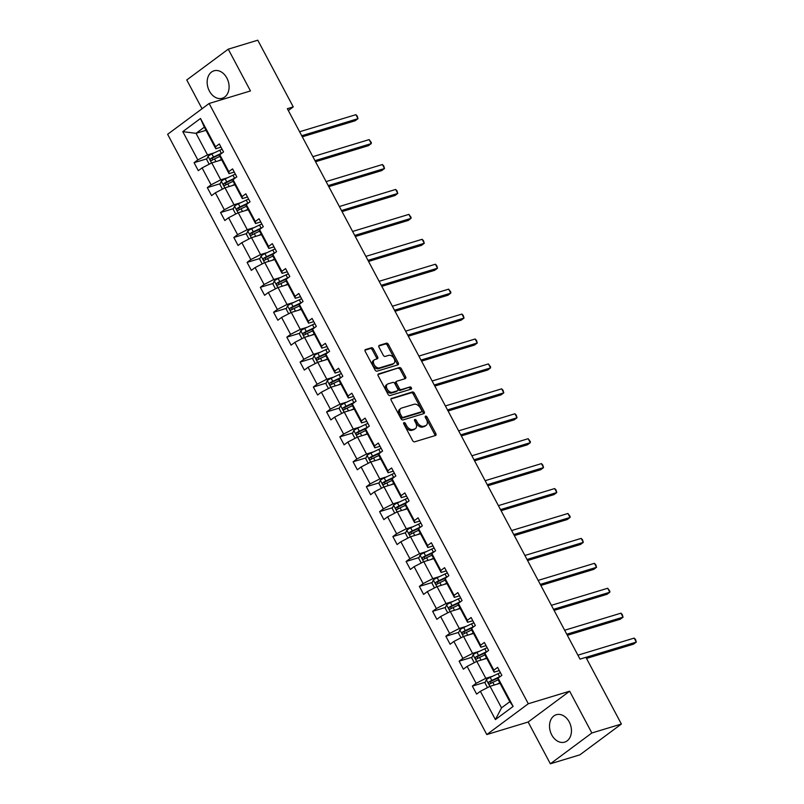 <?xml version="1.0" encoding="UTF-8"?>
<svg xmlns="http://www.w3.org/2000/svg" width="804" height="804" viewBox="0 0 804 804"><rect width="100%" height="100%" fill="white"/><g stroke="black" fill="none" stroke-linecap="round" stroke-linejoin="round"><path stroke-width="1.21" d="M404 422.602A1.266 0.824 53.4 0 0 403.779 423.939L412.633 440.602A1.799 1.176 53.4 0 0 414.633 441.818L435.497 435.487A1.799 1.176 53.4 0 0 435.738 435.366A1.799 1.176 53.4 0 0 435.828 433.567L426.964 416.904A1.266 0.824 53.4 0 0 425.336 417.397L426.492 419.557A5.769 3.749 53.4 0 1 426.22 425.316A5.769 3.749 53.4 0 1 425.447 425.698L423.708 426.231A5.769 3.749 53.4 0 1 417.326 422.331L416.181 420.18A1.266 0.824 53.4 0 0 414.562 420.673L415.708 422.824A5.769 3.749 53.4 0 1 415.437 428.582A5.769 3.749 53.4 0 1 414.663 428.974L412.924 429.497A5.769 3.749 53.4 0 1 406.543 425.607L405.397 423.447A1.266 0.824 53.4 0 0 404 422.602M209.382 91.033A14.331 10.613 -106.9 0 0 222.286 98.249A14.331 10.613 -106.9 0 0 226.869 78.038A14.331 10.613 -106.9 0 0 213.964 70.822A14.331 10.613 -106.9 0 0 209.382 91.033M551.735 734.916A14.331 10.613 -106.9 0 0 564.649 742.132A14.331 10.613 -106.9 0 0 569.232 721.932A14.331 10.613 -106.9 0 0 556.328 714.716A14.331 10.613 -106.9 0 0 551.735 734.916M373.408 348.966A1.799 1.176 53.4 0 0 371.408 347.75L365.559 349.529A1.799 1.176 53.4 0 0 365.317 349.65A1.799 1.176 53.4 0 0 365.227 351.448L375.066 369.951A1.799 1.176 53.4 0 0 377.066 371.167L397.93 364.835A1.799 1.176 53.4 0 0 398.171 364.714A1.799 1.176 53.4 0 0 398.261 362.916L388.422 344.413A1.799 1.176 53.4 0 0 386.422 343.197L379.357 345.338A1.799 1.176 53.4 0 0 379.116 345.459A1.799 1.176 53.4 0 0 379.026 347.258L383.237 355.177A1.799 1.176 53.4 0 0 385.237 356.393L388.744 355.338A4.824 3.136 53.4 0 1 393.799 358.112A4.824 3.136 53.4 0 1 393.849 363.398A4.824 3.136 53.4 0 1 393.196 363.72L379.458 367.89A4.824 3.136 53.4 0 1 374.403 365.106A4.824 3.136 53.4 0 1 374.352 359.82A4.824 3.136 53.4 0 1 374.996 359.499L377.287 358.805A1.799 1.176 53.4 0 0 377.528 358.684A1.799 1.176 53.4 0 0 377.619 356.886L373.408 348.966L372.282 349.8A1.799 1.176 53.4 0 0 370.292 348.584L364.986 350.192M250.466 90.942L228.256 49.165L257.782 40.2L293.249 106.902L287.35 108.701L580.006 659.119L585.915 657.32L621.381 724.032L591.855 732.987L569.634 691.209L528.298 703.751L209.13 103.485L250.466 90.942M391.488 398.302A1.799 1.176 53.4 0 0 391.246 398.422A1.799 1.176 53.4 0 0 391.166 400.221L401.005 418.723A1.799 1.176 53.4 0 0 402.995 419.939L423.869 413.608A1.799 1.176 53.4 0 0 424.11 413.487A1.799 1.176 53.4 0 0 424.19 411.688L414.351 393.186A1.799 1.176 53.4 0 0 412.362 391.97L391.066 398.613M388.041 394.342L378.202 375.84A1.799 1.176 53.4 0 1 378.282 374.031A1.799 1.176 53.4 0 1 378.523 373.91L399.397 367.579A1.799 1.176 53.4 0 1 401.387 368.795L405.598 376.714A1.799 1.176 53.4 0 1 405.507 378.513A1.799 1.176 53.4 0 1 405.266 378.634L396.804 381.207A1.799 1.176 53.4 0 0 396.563 381.327A1.799 1.176 53.4 0 0 396.483 383.126L399.276 388.382A1.799 1.176 53.4 0 0 401.266 389.598L410.08 386.925A1.266 0.824 53.4 0 1 411.246 389.116L390.03 395.558A1.799 1.176 53.4 0 1 388.041 394.342M228.256 49.165L186.759 79.968L202.055 108.741M569.634 691.209L528.138 722.022L550.358 763.8L591.855 732.987M550.358 763.8L579.885 754.835L621.381 724.032M221.01 147.152L215.794 148.74L204.327 127.163L200.508 118.469L215.552 146.74L219.301 143.956L223.552 151.946L219.793 154.73L228.798 171.674L232.557 168.88L236.808 176.87L233.049 179.654L242.054 196.598L245.813 193.804L250.054 201.794L246.305 204.578L255.31 221.522L259.059 218.728L263.31 226.718L259.551 229.512L268.556 246.446L272.315 243.652L276.566 251.642L272.807 254.436L281.812 271.37L285.571 268.576L289.812 276.566L286.063 279.36L295.068 296.294L298.817 293.5L303.068 301.49L299.309 304.284L308.314 321.218L312.073 318.424L316.324 326.414L312.565 329.208L321.57 346.142L325.329 343.348L329.57 351.338L325.821 354.132L334.826 371.066L338.574 368.272L342.826 376.262L339.067 379.056L348.072 395.99L351.83 393.196L356.082 401.186L352.323 403.98L361.328 420.914L365.086 418.12L369.327 426.11L365.579 428.904L374.584 445.838L378.332 443.054L382.583 451.034L378.825 453.828L387.829 470.762L391.588 467.978L395.839 475.958L392.081 478.752L401.085 495.686L404.844 492.902L409.085 500.892L405.337 503.676L414.341 520.61L418.09 517.826L422.341 525.816L418.582 528.6L427.587 545.534L431.346 542.75L435.597 550.74L431.838 553.524L440.843 570.458L444.602 567.674L448.843 575.664L445.094 578.448L454.099 595.382L457.848 592.598L462.099 600.588L458.34 603.372L467.345 620.316L471.104 617.522L475.355 625.512L471.596 628.296L480.601 645.24L484.36 642.446L488.601 650.436L484.852 653.22L493.857 670.164L497.606 667.37L501.857 675.36L498.098 678.154L513.133 706.425L495.415 719.59L480.38 691.309L476.621 694.093L472.38 686.103L476.129 683.32L467.124 666.385L463.375 669.169L459.124 661.179L462.883 658.396L453.878 641.461L450.119 644.245L445.868 636.255L449.627 633.472L440.622 616.537L436.863 619.321L432.622 611.331L436.371 608.548L427.366 591.603L423.618 594.397L419.366 586.407L423.125 583.624L414.12 566.679L410.362 569.473L406.11 561.483L409.869 558.7L400.864 541.755L397.106 544.549L392.865 536.559L396.613 533.766L387.608 516.831L383.86 519.625L379.609 511.635L383.367 508.842L374.362 491.907L370.604 494.701L366.353 486.711L370.111 483.918L361.107 466.983L357.348 469.777L353.107 461.787L356.855 458.994L347.851 442.059L344.102 444.853L339.851 436.863L343.609 434.07L334.605 417.135L330.846 419.929L326.595 411.939L330.354 409.146L321.349 392.211L317.59 395.005L313.349 387.015L317.098 384.222L308.093 367.287L304.344 370.081L300.093 362.091L303.852 359.298L294.847 342.363L291.088 345.157L286.837 337.167L290.596 334.374L281.591 317.439L277.832 320.223L273.591 312.243L277.34 309.45L268.335 292.515L264.586 295.299L260.335 287.319L264.094 284.526L255.089 267.591L251.33 270.375L247.079 262.385L250.838 259.602L241.833 242.667L238.074 245.451L233.833 237.461L237.582 234.678L228.577 217.743L224.829 220.527L220.577 212.537L224.336 209.754L215.331 192.819L211.573 195.603L207.321 187.613L211.08 184.83L202.075 167.895L198.317 170.679L194.076 162.689L197.824 159.906L182.789 131.625L200.508 118.469M215.794 148.74L215.552 146.74M528.298 703.751L486.802 734.565L167.634 134.298L209.13 103.485M227.592 177.744L220.748 179.825L211.743 162.89L221.713 159.865M211.743 162.89L202.075 167.895M220.748 179.825L211.08 184.83M234.255 172.076L229.05 173.664L220.045 156.73L219.793 154.73M229.05 173.664L228.798 171.674M240.838 202.678L234.004 204.749L224.999 187.814L234.969 184.789M224.999 187.814L215.331 192.819M234.004 204.749L224.336 209.754M247.511 197.01L242.305 198.588L233.301 181.654L233.049 179.654M242.305 198.588L242.054 196.598M254.094 227.602L247.26 229.673L238.255 212.738L248.215 209.713M238.255 212.738L228.577 217.743M247.26 229.673L237.582 234.678M260.767 221.934L255.551 223.512L246.547 206.578L246.305 204.578M255.551 223.512L255.31 221.522M267.35 252.526L260.506 254.597L251.501 237.662L261.471 234.637M251.501 237.662L241.833 242.667M260.506 254.597L250.838 259.602M274.013 246.858L268.807 248.436L259.803 231.502L259.551 229.512M268.807 248.436L268.556 246.446M280.596 277.45L273.762 279.521L264.757 262.586L274.395 259.662M264.757 262.586L255.089 267.591M273.762 279.521L264.094 284.526M287.269 271.782L282.063 273.36L273.058 256.426L272.807 254.436M282.063 273.36L281.812 271.37M293.852 302.374L287.018 304.445L278.013 287.51L287.973 284.485M278.013 287.51L268.335 292.515M287.018 304.445L277.34 309.45M300.525 296.706L295.319 298.284L286.304 281.35L286.063 279.36M295.319 298.284L295.068 296.294M307.108 327.298L300.264 329.369L291.259 312.434L301.229 309.409M291.259 312.434L281.591 317.439M300.264 329.369L290.596 334.374M313.771 321.63L308.565 323.208L299.56 306.274L299.309 304.284M308.565 323.208L308.314 321.218M320.354 352.222L313.52 354.293L304.515 337.358L314.153 334.434M304.515 337.358L294.847 342.363M313.52 354.293L303.852 359.298M327.027 346.554L321.821 348.132L312.816 331.198L312.565 329.208M321.821 348.132L321.57 346.142M333.61 377.146L326.776 379.217L317.771 362.282L327.399 359.358M317.771 362.282L308.093 367.287M326.776 379.217L317.098 384.222M340.283 371.478L335.077 373.056L326.062 356.122L325.821 354.132M335.077 373.056L334.826 371.066M346.866 402.07L340.022 404.141L331.017 387.206L340.986 384.181M331.017 387.206L321.349 392.211M340.022 404.141L330.354 409.146M353.529 396.402L348.323 397.98L339.318 381.046L339.067 379.056M348.323 397.98L348.072 395.99M360.112 426.994L353.278 429.065L344.273 412.13L354.242 409.105M344.273 412.13L334.605 417.135M353.278 429.065L343.609 434.07M366.785 421.326L361.579 422.904L352.574 405.97L352.323 403.98M361.579 422.904L361.328 420.914M373.368 451.918L366.534 453.999L357.529 437.054L367.157 434.13M357.529 437.054L347.851 442.059M366.534 453.999L356.855 458.994M380.041 446.25L374.835 447.828L365.82 430.894L365.579 428.904M374.835 447.828L374.584 445.838M386.623 476.842L379.779 478.923L370.775 461.978L380.413 459.054M370.775 461.978L361.107 466.983M379.779 478.923L370.111 483.918M393.287 471.174L388.081 472.752L379.076 455.818L378.825 453.828M388.081 472.752L387.829 470.762M399.869 501.766L393.035 503.847L384.031 486.902L394 483.877M384.031 486.902L374.362 491.907M393.035 503.847L383.367 508.842M406.543 496.098L401.337 497.676L392.332 480.742L392.081 478.752M401.337 497.676L401.085 495.686M413.125 526.69L406.291 528.771L397.287 511.836L407.256 508.811M397.287 511.836L387.608 516.831M406.291 528.771L396.613 533.766M419.799 521.022L414.593 522.61L405.588 505.666L405.337 503.676M414.593 522.61L414.341 520.61M426.381 551.614L419.537 553.695L410.532 536.76L420.502 533.735M410.532 536.76L400.864 541.755M419.537 553.695L409.869 558.7M433.044 545.946L427.839 547.534L418.834 530.59L418.582 528.6M427.839 547.534L427.587 545.534M439.627 576.538L432.793 578.619L423.788 561.684L433.758 558.659M423.788 561.684L414.12 566.679M432.793 578.619L423.125 583.624M446.3 570.87L441.094 572.458L432.09 555.514L431.838 553.524M441.094 572.458L440.843 570.458M452.883 601.462L446.049 603.543L437.044 586.608L447.014 583.583M437.044 586.608L427.366 591.603M446.049 603.543L436.371 608.548M459.556 595.794L454.35 597.382L445.346 580.448L445.094 578.448M454.35 597.382L454.099 595.382M466.139 626.386L459.295 628.467L450.29 611.532L460.26 608.507M450.29 611.532L440.622 616.537M459.295 628.467L449.627 633.472M472.802 620.718L467.596 622.306L458.592 605.372L458.34 603.372M467.596 622.306L467.345 620.316M479.385 651.32L472.551 653.391L463.546 636.456L473.516 633.431M463.546 636.456L453.878 641.461M472.551 653.391L462.883 658.396M486.058 645.652L480.852 647.23L471.847 630.296L471.596 628.296M480.852 647.23L480.601 645.24M492.641 676.244L485.807 678.315L476.802 661.38L486.772 658.355M476.802 661.38L467.124 666.385M485.807 678.315L476.129 683.32M499.314 670.576L494.108 672.154L485.103 655.22L484.852 653.22M494.108 672.154L493.857 670.164M495.415 719.59L501.525 707.872L490.048 686.304L500.018 683.279M490.048 686.304L480.38 691.309M528.138 722.022L486.802 734.565M288.334 110.56L293.249 106.902M204.327 127.163L196.035 133.333L207.502 154.901L214.336 152.82M205.995 130.308L196.035 133.333L182.789 131.625M501.525 707.872L509.816 701.711L498.349 680.144L498.098 678.154M509.816 701.711L513.133 706.425M207.502 154.901L197.824 159.906M498.118 678.295L495.917 678.968M485.264 682.194L472.38 686.103M484.862 653.371L482.661 654.044M472.008 657.27L459.124 661.179M471.616 628.447L469.405 629.12M458.752 632.346L445.868 636.255M458.36 603.523L456.159 604.196M445.506 607.422L432.622 611.331M445.104 578.599L442.903 579.262M432.25 582.498L419.366 586.407M431.859 553.675L429.648 554.338M418.995 557.574L406.11 561.483M418.603 528.751L416.402 529.414M405.749 532.65L392.865 536.559M405.347 503.827L403.146 504.49M392.493 507.726L379.609 511.635M392.101 478.903L389.89 479.566M379.237 482.802L366.353 486.711M378.845 453.979L376.644 454.642M365.991 457.878L353.107 461.787M365.589 429.055L363.388 429.718M352.735 432.954L339.851 436.863M352.343 404.121L350.132 404.794M339.479 408.03L326.595 411.939M339.087 379.197L336.886 379.87M326.233 383.106L313.349 387.015M325.831 354.273L323.63 354.946M312.977 358.182L300.093 362.091M312.585 329.349L310.374 330.022M299.721 333.258L286.837 337.167M299.329 304.425L297.128 305.098M286.475 308.324L273.591 312.243M286.073 279.501L283.872 280.174M273.219 283.4L260.335 287.319M272.827 254.577L270.616 255.25M259.963 258.476L247.079 262.385M259.571 229.653L257.37 230.326M246.717 233.552L233.833 237.461M246.315 204.729L244.114 205.402M233.461 208.628L220.577 212.537M233.07 179.805L230.859 180.478M220.206 183.704L207.321 187.613M219.814 154.881L217.613 155.554M206.96 158.78L194.076 162.689M403.638 423.577A1.266 0.824 53.4 0 1 404.281 424.281L405.427 426.442A5.769 3.749 53.4 0 0 411.799 430.331L412.924 429.497M415.437 428.582L414.311 429.416A5.769 3.749 53.4 0 1 413.537 429.798L411.799 430.331M426.22 425.316L425.095 426.15A5.769 3.749 53.4 0 1 424.321 426.532L422.582 427.055A5.769 3.749 53.4 0 1 416.211 423.165L415.065 421.015A1.266 0.824 53.4 0 0 414.412 420.311M434.944 435.657A1.799 1.176 53.4 0 0 434.703 434.401L425.839 417.738A1.266 0.824 53.4 0 0 425.195 417.035M423.316 413.779A1.799 1.176 53.4 0 0 423.075 412.522L413.226 394.02A1.799 1.176 53.4 0 0 411.236 392.804L390.925 398.965M401.709 416.512A1.266 0.824 53.4 0 0 403.106 417.356L421.427 411.799A1.266 0.824 53.4 0 0 421.648 410.462L420.442 408.181A5.769 3.749 53.4 0 0 414.06 404.291L401.538 408.09A5.769 3.749 53.4 0 0 400.774 408.472A5.769 3.749 53.4 0 0 400.503 414.231L401.709 416.512L400.593 417.346A1.266 0.824 53.4 0 0 401.98 418.191L403.106 417.356M420.603 412.412A1.266 0.824 53.4 0 1 420.301 412.633L401.98 418.191M400.774 408.472L399.648 409.306A5.769 3.749 53.4 0 0 399.377 415.065L400.503 414.231M400.593 417.346L399.377 415.065M377.96 374.584L399.397 367.579M404.713 378.805A1.799 1.176 53.4 0 0 404.472 377.548L400.261 369.629A1.799 1.176 53.4 0 0 398.271 368.413M395.689 382.041A1.799 1.176 53.4 0 0 395.447 382.161A1.799 1.176 53.4 0 0 395.357 383.96L398.151 389.216A1.799 1.176 53.4 0 0 400.151 390.432L410.08 386.925M410.542 389.337A1.266 0.824 53.4 0 0 408.955 387.759M388.02 383.87A4.824 3.136 53.4 0 0 387.377 384.191A4.824 3.136 53.4 0 0 387.427 389.478A4.824 3.136 53.4 0 0 392.483 392.262L397.327 390.794A1.799 1.176 53.4 0 0 397.568 390.674A1.799 1.176 53.4 0 0 397.648 388.875L394.854 383.619A1.799 1.176 53.4 0 0 392.865 382.402L388.02 383.87M387.377 384.191L386.262 385.026A4.824 3.136 53.4 0 0 386.312 390.312A4.824 3.136 53.4 0 0 391.367 393.096L392.483 392.262M396.633 391.307A1.799 1.176 53.4 0 1 396.442 391.508A1.799 1.176 53.4 0 1 396.201 391.628L391.367 393.096M376.734 358.976A1.799 1.176 53.4 0 0 376.493 357.72L372.282 349.8M374.352 359.82L373.237 360.654A4.824 3.136 53.4 0 0 373.287 365.941A4.824 3.136 53.4 0 0 378.342 368.724L379.458 367.89M393.849 363.398L392.724 364.232A4.824 3.136 53.4 0 1 392.081 364.554L378.342 368.724M397.377 365.006A1.799 1.176 53.4 0 0 397.136 363.75L387.297 345.248A1.799 1.176 53.4 0 0 385.307 344.032L378.784 346.001M496.892 684.224L499.797 682.857M487.485 687.631L484.963 682.887L486.36 679.621A4.864 0.834 -28 0 1 490.199 677.39L498.038 673.692A14.05 2.422 -28 0 1 500.41 672.626M586.508 658.436L633.502 644.165L636.306 642.084L634.185 638.095L577.915 655.17M500.611 676.285A14.05 2.422 152 0 0 499.646 676.727L491.817 680.425A4.864 0.834 152 0 0 488.963 681.993C488.249 683.33 488.581 683.963 489.978 683.902A4.864 0.834 -28 0 1 492.832 682.345L498.299 679.762M490.671 683.49L490.661 681.47L498.902 677.551M585.945 657.37L636.306 642.084L635.522 639.451L634.185 638.095M483.636 659.3L486.541 657.933M474.239 662.707L471.717 657.963L473.114 654.697A4.864 0.834 -28 0 1 476.953 652.466L484.782 648.768A14.05 2.422 -28 0 1 487.154 647.702M567.343 635.301L620.256 619.241L623.06 617.16L620.929 613.171L564.659 630.246M487.365 651.361A14.05 2.422 152 0 0 486.4 651.803L478.561 655.501A4.864 0.834 152 0 0 475.707 657.069C474.993 658.406 475.335 659.039 476.732 658.978A4.864 0.834 -28 0 1 479.586 657.421L485.053 654.838M477.425 658.566L477.405 656.546L485.646 652.627M566.78 634.235L623.06 617.16L622.266 614.527L620.929 613.171M470.38 634.376L473.295 633.009M460.983 637.783L458.461 633.039L459.858 629.773A4.864 0.834 -28 0 1 463.697 627.542L471.526 623.844A14.05 2.422 -28 0 1 473.898 622.778M554.097 610.377L607 594.317L609.804 592.236L607.683 588.247L551.403 605.322M474.109 626.437A14.05 2.422 152 0 0 473.144 626.879L465.315 630.577A4.864 0.834 152 0 0 462.461 632.145C461.737 633.482 462.079 634.115 463.476 634.054A4.864 0.834 -28 0 1 466.33 632.497L471.797 629.914M464.169 633.632L464.159 631.622L472.4 627.703M553.534 609.311L609.804 592.236L609.864 591.201L607.683 588.247M457.134 609.452L460.039 608.085M447.727 612.859L445.205 608.115L446.602 604.849A4.864 0.834 -28 0 1 450.441 602.618L458.28 598.92A14.05 2.422 -28 0 1 460.652 597.854M540.841 585.453L593.744 569.393L596.548 567.312L594.427 563.323L538.157 580.398M460.853 601.513A14.05 2.422 152 0 0 459.888 601.955L452.059 605.653A4.864 0.834 152 0 0 449.205 607.221C448.491 608.558 448.823 609.191 450.22 609.13A4.864 0.834 -28 0 1 453.074 607.573L458.541 604.99M450.913 608.708L450.903 606.698L459.144 602.779M540.278 584.387L596.548 567.312L595.764 564.679L594.427 563.323M443.878 584.528L446.783 583.161M434.482 587.935L431.959 583.191L433.356 579.925A4.864 0.834 -28 0 1 437.195 577.694L445.024 573.996A14.05 2.422 -28 0 1 447.396 572.93M527.585 560.529L580.498 544.469L583.302 542.388L581.171 538.399L524.901 555.474M447.607 576.589A14.05 2.422 152 0 0 446.642 577.031L438.803 580.729A4.864 0.834 152 0 0 435.949 582.287C435.235 583.634 435.577 584.267 436.974 584.206A4.864 0.834 -28 0 1 439.828 582.649L445.295 580.066M437.667 583.784L437.647 581.774L445.888 577.855M527.022 559.463L583.302 542.388L582.508 539.755L581.171 538.399M430.622 559.604L433.537 558.237M421.226 563.011L418.703 558.267L420.1 555.001A4.864 0.834 -28 0 1 423.939 552.77L431.768 549.072A14.05 2.422 -28 0 1 434.14 548.006M514.339 535.605L567.242 519.545L570.046 517.464L567.925 513.475L511.645 530.55M434.351 551.665A14.05 2.422 152 0 0 433.386 552.107L425.557 555.805A4.864 0.834 152 0 0 422.703 557.363C421.979 558.71 422.321 559.343 423.718 559.282A4.864 0.834 -28 0 1 426.572 557.725L432.039 555.142M424.411 558.86L424.401 556.85L432.642 552.931M513.776 534.539L570.046 517.464L570.106 516.429L567.925 513.475M417.376 534.68L420.281 533.313M407.97 538.077L405.447 533.343L406.844 530.077A4.864 0.834 -28 0 1 410.683 527.846L418.522 524.148A14.05 2.422 -28 0 1 420.894 523.082M501.083 510.681L553.986 494.621L556.79 492.54L554.67 488.551L498.4 505.626M421.095 526.741A14.05 2.422 152 0 0 420.13 527.183L412.301 530.881A4.864 0.834 152 0 0 409.447 532.439C408.733 533.786 409.065 534.419 410.462 534.358A4.864 0.834 -28 0 1 413.316 532.801L418.783 530.218M411.156 533.936L411.145 531.926L419.386 528.007M500.52 509.615L556.79 492.54L556.006 489.907L554.67 488.551M404.121 509.756L407.025 508.389M394.724 513.153L392.201 508.409L393.598 505.153A4.864 0.834 -28 0 1 397.437 502.922L405.266 499.224A14.05 2.422 -28 0 1 407.638 498.158M487.827 485.757L540.74 469.697L543.544 467.616L541.414 463.617L485.144 480.702M407.849 501.817A14.05 2.422 152 0 0 406.884 502.259L399.045 505.957A4.864 0.834 152 0 0 396.191 507.515C395.478 508.852 395.819 509.495 397.216 509.434A4.864 0.834 -28 0 1 400.07 507.877L405.538 505.294M397.9 509.012L397.89 507.002L406.131 503.083M487.264 484.691L543.544 467.616L542.75 464.973L541.414 463.617M390.865 484.832L393.779 483.465M381.468 488.229L378.945 483.485L380.342 480.229A4.864 0.834 -28 0 1 384.181 477.998L392.01 474.3A14.05 2.422 -28 0 1 394.382 473.234M474.581 460.833L527.484 444.773L530.288 442.692L528.168 438.693L471.888 455.778M394.593 476.883A14.05 2.422 152 0 0 393.628 477.335L385.799 481.033A4.864 0.834 152 0 0 382.945 482.591C382.222 483.928 382.563 484.571 383.96 484.51A4.864 0.834 -28 0 1 386.814 482.943L392.282 480.37M384.654 484.088L384.644 482.078L392.885 478.159M474.018 459.767L530.288 442.692L530.349 441.647L528.168 438.693M377.619 459.908L380.523 458.531M368.212 463.305L365.689 458.561L367.086 455.305A4.864 0.834 -28 0 1 370.925 453.074L378.764 449.376A14.05 2.422 -28 0 1 381.136 448.31M461.325 435.909L514.228 419.849L517.032 417.768L514.912 413.769L458.642 430.854M381.337 451.959A14.05 2.422 152 0 0 380.372 452.411L372.543 456.109A4.864 0.834 152 0 0 369.689 457.667C368.966 459.004 369.307 459.647 370.704 459.586A4.864 0.834 -28 0 1 373.558 458.019L379.026 455.446M371.398 459.164L371.388 457.154L379.629 453.235M460.762 434.843L517.032 417.768L516.248 415.125L514.912 413.769M364.363 434.984L367.267 433.607M354.966 438.381L352.443 433.637L353.84 430.381A4.864 0.834 -28 0 1 357.679 428.15L365.508 424.452A14.05 2.422 -28 0 1 367.88 423.386M448.069 410.975L500.982 394.925L503.786 392.844L501.656 388.845L445.386 405.93M368.091 427.035A14.05 2.422 152 0 0 367.126 427.487L359.287 431.185A4.864 0.834 152 0 0 356.433 432.743C355.72 434.08 356.061 434.723 357.458 434.662A4.864 0.834 -28 0 1 360.313 433.095L365.78 430.522M358.142 434.24L358.132 432.23L366.373 428.311M447.506 409.919L503.786 392.844L502.992 390.201L501.656 388.845M351.107 410.06L354.021 408.683M341.71 413.457L339.187 408.713L340.584 405.457A4.864 0.834 -28 0 1 344.424 403.216L352.252 399.528A14.05 2.422 -28 0 1 354.624 398.462M434.823 386.051L487.726 370.001L490.53 367.92L488.41 363.921L432.13 380.995M354.835 402.111A14.05 2.422 152 0 0 353.871 402.563L346.042 406.261A4.864 0.834 152 0 0 343.187 407.819C342.464 409.156 342.805 409.799 344.202 409.738A4.864 0.834 -28 0 1 347.057 408.171L352.524 405.598M344.896 409.316L344.886 407.306L353.127 403.387M434.26 384.995L490.53 367.92L490.591 366.875L488.41 363.921M337.861 385.136L340.765 383.759M328.454 388.533L325.932 383.789L327.328 380.523A4.864 0.834 -28 0 1 331.168 378.292L339.007 374.604A14.05 2.422 -28 0 1 341.378 373.538M421.567 361.127L474.471 345.077L477.274 342.996L475.154 338.997L418.884 356.071M341.579 377.187A14.05 2.422 152 0 0 340.615 377.639L332.786 381.327A4.864 0.834 152 0 0 329.931 382.895C329.208 384.232 329.55 384.875 330.946 384.814A4.864 0.834 -28 0 1 333.801 383.247L339.268 380.664M331.64 384.392L331.63 382.382L339.871 378.463M421.005 360.071L477.274 342.996L476.491 340.353L475.154 338.997M324.605 360.212L327.509 358.835M315.208 363.609L312.686 358.865L314.083 355.599A4.864 0.834 -28 0 1 317.922 353.368L325.751 349.67A14.05 2.422 -28 0 1 328.122 348.614M408.311 336.203L461.225 320.153L464.029 318.072L461.898 314.073L405.628 331.147M328.333 352.263A14.05 2.422 152 0 0 327.369 352.715L319.53 356.403A4.864 0.834 152 0 0 316.675 357.971C315.962 359.308 316.304 359.951 317.701 359.89A4.864 0.834 -28 0 1 320.555 358.323L326.022 355.74M318.384 359.468L318.374 357.458L326.615 353.539M407.749 335.147L464.029 318.072L463.235 315.429L461.898 314.073M311.349 335.288L314.263 333.911M301.952 338.685L299.43 333.941L300.827 330.675A4.864 0.834 -28 0 1 304.666 328.444L312.495 324.746A14.05 2.422 -28 0 1 314.866 323.69M395.065 311.279L447.969 295.229L450.773 293.148L448.652 289.149L392.372 306.223M315.078 327.339A14.05 2.422 152 0 0 314.113 327.781L306.284 331.479A4.864 0.834 152 0 0 303.43 333.047C302.706 334.384 303.048 335.027 304.445 334.966A4.864 0.834 -28 0 1 307.299 333.399L312.766 330.816M305.138 334.544L305.128 332.534L313.369 328.615M394.493 310.223L450.773 293.148L450.833 292.103L448.652 289.149M298.103 310.364L301.008 308.987M288.696 313.761L286.174 309.017L287.571 305.751A4.864 0.834 -28 0 1 291.41 303.52L299.249 299.822A14.05 2.422 -28 0 1 301.621 298.756M381.81 286.355L434.713 270.305L437.517 268.214L435.396 264.225L379.126 281.299M301.822 302.415A14.05 2.422 152 0 0 300.857 302.857L293.028 306.555A4.864 0.834 152 0 0 290.174 308.123C289.45 309.46 289.792 310.103 291.189 310.042A4.864 0.834 -28 0 1 294.043 308.475L299.51 305.892M291.882 309.62L291.872 307.61L300.113 303.691M381.247 285.299L437.517 268.214L436.733 265.581L435.396 264.225M284.847 285.44L287.752 284.063M275.45 288.837L272.928 284.093L274.315 280.827A4.864 0.834 -28 0 1 278.164 278.596L285.993 274.898A14.05 2.422 -28 0 1 288.365 273.832M368.554 261.431L421.467 245.381L424.271 243.29L422.14 239.301L365.87 256.375M288.576 277.491A14.05 2.422 152 0 0 287.611 277.933L279.772 281.631A4.864 0.834 152 0 0 276.918 283.199C276.204 284.536 276.546 285.179 277.943 285.118A4.864 0.834 -28 0 1 280.797 283.551L286.264 280.968M278.626 284.696L278.616 282.676L286.857 278.757M367.991 260.375L424.271 243.29L423.477 240.657L422.14 239.301M271.591 260.516L274.496 259.139M262.194 263.913L259.672 259.169L261.069 255.903A4.864 0.834 -28 0 1 264.908 253.672L272.737 249.974A14.05 2.422 -28 0 1 275.109 248.908M355.308 236.507L408.211 220.457L411.015 218.366L408.894 214.377L352.614 231.451M275.32 252.567A14.05 2.422 152 0 0 274.355 253.009L266.526 256.707A4.864 0.834 152 0 0 263.672 258.275C262.948 259.612 263.29 260.255 264.687 260.194A4.864 0.834 -28 0 1 267.541 258.627L273.008 256.044M265.38 259.772L265.37 257.752L273.611 253.833M354.735 235.451L411.015 218.366L411.075 217.331L408.894 214.377M258.345 235.582L261.25 234.215M248.938 238.989L246.416 234.245L247.813 230.979A4.864 0.834 -28 0 1 251.652 228.748L259.491 225.05A14.05 2.422 -28 0 1 261.863 223.984M342.052 211.583L394.955 195.523L397.759 193.442L395.638 189.453L339.358 206.527M262.064 227.643A14.05 2.422 152 0 0 261.099 228.085L253.27 231.783A4.864 0.834 152 0 0 250.416 233.351C249.692 234.688 250.034 235.321 251.431 235.26A4.864 0.834 -28 0 1 254.285 233.703L259.752 231.12M252.124 234.848L252.114 232.828L260.355 228.909M341.489 210.527L397.759 193.442L396.975 190.809L395.638 189.453M245.089 210.658L247.994 209.291M235.693 214.065L233.17 209.321L234.557 206.055A4.864 0.834 -28 0 1 238.406 203.824L246.235 200.126A14.05 2.422 -28 0 1 248.607 199.06M328.796 186.659L381.709 170.599L384.513 168.518L382.382 164.529L326.112 181.603M248.818 202.719A14.05 2.422 152 0 0 247.853 203.161L240.014 206.859A4.864 0.834 152 0 0 237.16 208.427C236.446 209.764 236.788 210.397 238.185 210.336A4.864 0.834 -28 0 1 241.039 208.779L246.506 206.196M238.868 209.924L238.858 207.904L247.099 203.985M328.233 185.593L384.513 168.518L383.719 165.885L382.382 164.529M231.833 185.734L234.738 184.367M222.437 189.141L219.914 184.397L221.311 181.131A4.864 0.834 -28 0 1 225.15 178.9L232.979 175.202A14.05 2.422 -28 0 1 235.351 174.136M315.55 161.735L368.453 145.675L371.257 143.594L369.136 139.605L312.856 156.679M235.562 177.795A14.05 2.422 152 0 0 234.597 178.237L226.768 181.935A4.864 0.834 152 0 0 223.914 183.503C223.19 184.84 223.532 185.473 224.929 185.412A4.864 0.834 -28 0 1 227.783 183.855L233.25 181.272M225.622 184.99L225.612 182.98L233.853 179.061M314.977 160.669L371.257 143.594L371.317 142.559L369.136 139.605M218.587 160.81L221.492 159.443M209.181 164.217L206.658 159.473L208.055 156.207A4.864 0.834 -28 0 1 211.894 153.976L219.733 150.278A14.05 2.422 -28 0 1 222.105 149.212M302.294 136.811L355.197 120.751L358.001 118.67L355.881 114.681L299.601 131.755M222.306 152.871A14.05 2.422 152 0 0 221.341 153.313L213.512 157.011A4.864 0.834 152 0 0 210.658 158.579C209.934 159.916 210.276 160.549 211.673 160.488A4.864 0.834 -28 0 1 214.527 158.931L219.994 156.348M212.367 160.066L212.356 158.056L220.597 154.137M301.731 135.745L358.001 118.67L357.217 116.037L355.881 114.681M405.427 426.442L406.543 425.607M413.537 429.798L414.663 428.974M415.065 421.015L416.181 420.18M416.211 423.165L417.326 422.331M422.582 427.055L423.708 426.231M424.321 426.532L425.447 425.698M425.839 417.738L426.964 416.904M434.703 434.401L435.828 433.567M404.281 424.281L405.397 423.447M411.236 392.804L412.362 391.97M413.226 394.02L414.351 393.186M423.075 412.522L424.19 411.688M420.301 412.633L421.427 411.799M400.261 369.629L401.387 368.795M404.472 377.548L405.598 376.714M395.357 383.96L396.483 383.126M398.151 389.216L399.276 388.382M400.151 390.432L401.266 389.598M396.201 391.628L397.327 390.794M376.493 357.72L377.619 356.886M392.081 364.554L393.196 363.72M385.307 344.032L386.422 343.197M387.297 345.248L388.422 344.413M397.136 363.75L398.261 362.916M370.292 348.584L371.408 347.75M486.33 679.702L489.877 686.395M498.038 673.692L499.646 676.727M492.832 682.345L494.259 685.028M490.199 677.39L491.817 680.425M490.661 681.47L488.963 681.993M473.074 654.778L476.631 661.471M484.782 648.768L486.4 651.803M479.586 657.421L481.013 660.104M476.953 652.466L478.561 655.501M477.405 656.546L475.707 657.069M459.818 629.854L463.375 636.547M471.526 623.844L473.144 626.879M466.33 632.497L467.757 635.18M463.697 627.542L465.315 630.577M464.159 631.622L462.461 632.145M446.572 604.93L450.119 611.613M458.28 598.92L459.888 601.955M453.074 607.573L454.501 610.256M450.441 602.618L452.059 605.653M450.903 606.698L449.205 607.221M433.316 580.006L436.873 586.689M445.024 573.996L446.642 577.031M439.828 582.649L441.255 585.332M437.195 577.694L438.803 580.729M437.647 581.774L435.949 582.287M420.06 555.082L423.618 561.765M431.768 549.072L433.386 552.107M426.572 557.725L427.999 560.398M423.939 552.77L425.557 555.805M424.401 556.85L422.703 557.363M406.814 530.158L410.362 536.841M418.522 524.148L420.13 527.183M413.316 532.801L414.743 535.474M410.683 527.846L412.301 530.881M411.145 531.926L409.447 532.439M393.558 505.234L397.116 511.917M405.266 499.224L406.884 502.259M400.07 507.877L401.497 510.55M397.437 502.922L399.045 505.957M397.89 507.002L396.191 507.515M380.302 480.31L383.86 486.993M392.01 474.3L393.628 477.335M386.814 482.943L388.242 485.626M384.181 477.998L385.799 481.033M384.644 482.078L382.945 482.591M367.056 455.386L370.604 462.069M378.764 449.376L380.372 452.411M373.558 458.019L374.986 460.702M370.925 453.074L372.543 456.109M371.388 457.154L369.689 457.667M353.8 430.462L357.358 437.145M365.508 424.452L367.126 427.487M360.313 433.095L361.74 435.778M357.679 428.15L359.287 431.185M358.132 432.23L356.433 432.743M340.544 405.538L344.102 412.221M352.252 399.528L353.871 402.563M347.057 408.171L348.484 410.854M344.424 403.216L346.042 406.261M344.886 407.306L343.187 407.819M327.298 380.614L330.846 387.297M339.007 374.604L340.615 377.639M333.801 383.247L335.228 385.93M331.168 378.292L332.786 381.327M331.63 382.382L329.931 382.895M314.042 355.69L317.6 362.373M325.751 349.67L327.369 352.715M320.555 358.323L321.982 361.006M317.922 353.368L319.53 356.403M318.374 357.458L316.675 357.971M300.786 330.766L304.344 337.449M312.495 324.746L314.113 327.781M307.299 333.399L308.726 336.082M304.666 328.444L306.284 331.479M305.128 332.534L303.43 333.047M287.541 305.832L291.088 312.525M299.249 299.822L300.857 302.857M294.043 308.475L295.47 311.158M291.41 303.52L293.028 306.555M291.872 307.61L290.174 308.123M274.285 280.908L277.842 287.601M285.993 274.898L287.611 277.933M280.797 283.551L282.224 286.234M278.164 278.596L279.772 281.631M278.616 282.676L276.918 283.199M261.029 255.984L264.586 262.677M272.737 249.974L274.355 253.009M267.541 258.627L268.968 261.31M264.908 253.672L266.526 256.707M265.37 257.752L263.672 258.275M247.783 231.06L251.33 237.753M259.491 225.05L261.099 228.085M254.285 233.703L255.712 236.386M251.652 228.748L253.27 231.783M252.114 232.828L250.416 233.351M234.527 206.136L238.084 212.829M246.235 200.126L247.853 203.161M241.039 208.779L242.466 211.462M238.406 203.824L240.014 206.859M238.858 207.904L237.16 208.427M221.271 181.212L224.829 187.905M232.979 175.202L234.597 178.237M227.783 183.855L229.21 186.538M225.15 178.9L226.768 181.935M225.612 182.98L223.914 183.503M208.025 156.288L211.573 162.971M219.733 150.278L221.341 153.313M214.527 158.931L215.954 161.614M211.894 153.976L213.512 157.011M212.356 158.056L210.658 158.579M420.472 412.552L421.587 411.718M395.447 382.161L396.563 381.327M396.442 391.508L397.568 390.674"/></g></svg>
